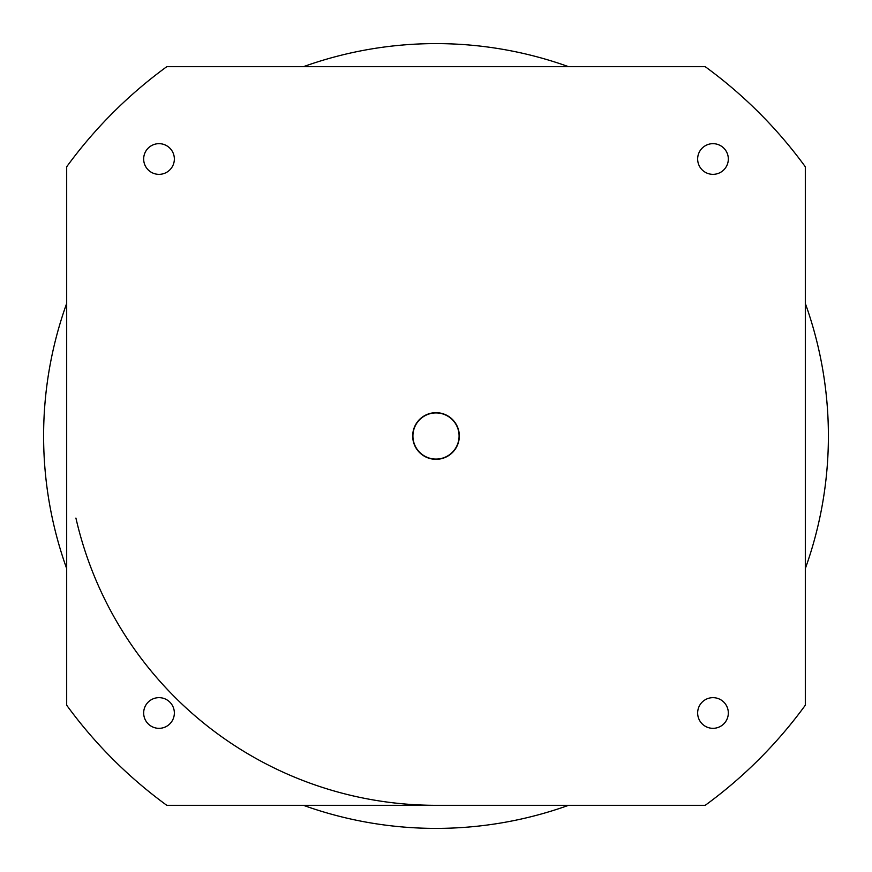 <?xml version="1.0" encoding="UTF-8"?>
<svg xmlns="http://www.w3.org/2000/svg" width="872" height="872" viewBox="0 0 872 872"><rect width="100%" height="100%" fill="white"/><g stroke="black" fill="none" stroke-linecap="round" stroke-linejoin="round"><path stroke-width="1.31" d="M303.402 66.686A392.4 392.4 0 0 1 568.599 66.686M805.314 303.402A392.4 392.4 0 0 1 805.314 568.599M568.599 805.314A392.4 392.4 0 0 1 303.402 805.314M66.686 568.599A392.4 392.4 0 0 1 66.686 303.402M459.326 436A23.326 23.326 0 0 1 424.337 456.198A23.326 23.326 0 0 1 424.337 415.802A23.326 23.326 0 0 1 459.326 436M412.914 436A23.086 23.086 0 0 0 436 459.086A23.086 23.086 0 0 0 459.086 436A23.086 23.086 0 0 0 436 412.914A23.086 23.086 0 0 0 412.914 436M174.356 712.991A15.347 15.347 0 0 1 151.336 726.278A15.347 15.347 0 0 1 151.336 699.704A15.347 15.347 0 0 1 174.356 712.991M728.327 712.991A15.347 15.347 0 0 1 705.317 726.278A15.347 15.347 0 0 1 705.317 699.704A15.347 15.347 0 0 1 728.327 712.991M728.327 159.009A15.347 15.347 0 0 1 705.317 172.296A15.347 15.347 0 0 1 705.317 145.722A15.347 15.347 0 0 1 728.327 159.009M174.356 159.009A15.347 15.347 0 0 1 151.336 172.296A15.347 15.347 0 0 1 151.336 145.722A15.347 15.347 0 0 1 174.356 159.009M166.781 805.314L705.219 805.314A457.026 457.026 0 0 0 805.314 705.219L805.314 166.781A457.026 457.026 0 0 0 705.219 66.686L166.781 66.686A457.026 457.026 0 0 0 66.686 166.781L66.686 705.219A457.026 457.026 0 0 0 166.781 805.314M436 805.314A369.314 369.314 0 0 1 75.919 518.066"/></g></svg>

